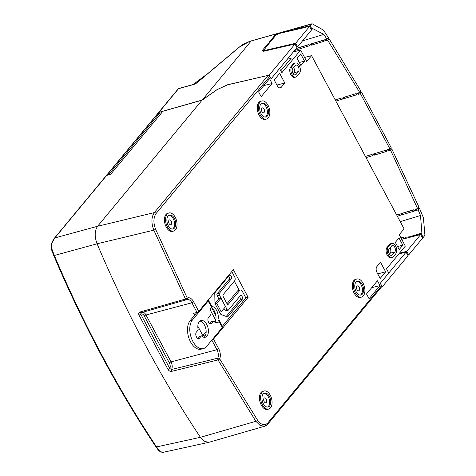 <?xml version="1.0" encoding="UTF-8"?>
<svg xmlns="http://www.w3.org/2000/svg" width="476" height="476" viewBox="0 0 476 476"><rect width="100%" height="100%" fill="white"/><g stroke="black" fill="none" stroke-linecap="round" stroke-linejoin="round"><path stroke-width="0.71" d="M356.226 93.683L353.317 94.426M359.094 92.677A746.892 433.66 -104.3 0 1 359.231 92.915L358.023 94.373L360.409 93.653L389.951 148.982L387.565 149.708L388.184 150.94L390.57 150.22L391.742 148.804L418.916 206.995L417.577 208.607L390.57 150.22M389.951 148.982L391.123 147.572L361.582 92.243L359.231 92.915M297.536 46.886L311.488 30.047L309.567 26.442L295.608 43.274L297.536 46.886L296.661 47.106M358.023 94.373L357.351 93.207L359.737 92.481L360.909 91.071L328.999 38.592L326.613 39.318L325.269 40.936L324.549 39.829L326.935 39.109L328.279 37.485L323.43 30.089L312.315 23.865L311.596 23.99L310.173 25.71L312.095 29.316L311.221 29.542M326.935 39.109L323.817 34.409L312.708 28.578L312.095 29.316M312.315 23.865L283.529 31.88L292.966 29.696L292.365 30.428L278.603 33.612L275.973 35.111L270.207 42.061L269.059 42.328L274.825 35.379L275.188 36.057M406.724 251.37L408.646 254.975L422.605 238.143L420.677 234.537L406.724 251.37L404.451 251.947L403.844 252.679L406.117 252.101L380.33 283.202L382.258 286.814L408.039 255.707L406.117 252.101M421.284 233.805L423.212 237.411L424.634 235.691L424.872 234.662L423.42 217.746L419.481 208.286L418.136 209.91L420.51 215.503L421.891 233.067L421.284 233.805L419.017 234.382L418.41 235.114L420.677 234.537M382.258 286.814L381.431 287.046M422.343 237.655L423.212 237.411M407.783 255.219L408.646 254.975M268.452 43.06L269.6 42.792L263.639 50.337L264.644 50.45L278.406 47.261L277.8 47.993L264.037 51.182L262.359 50.997L262.692 50.016L268.452 43.06L268.815 43.738M306.122 27.239L306.728 26.507L294.114 29.429L293.508 30.161L306.122 27.239M291.562 44.803L292.169 44.072L279.555 46.993L278.948 47.725L291.562 44.803M295.001 44.006L269.22 75.113L271.147 78.719L296.929 47.618L295.001 44.006L292.71 44.536L293.317 43.804L293.597 44.333M295.608 43.274L293.317 43.804M309.567 26.442L307.27 26.971L307.877 26.239L308.156 26.769M310.173 25.71L307.877 26.239M283.529 31.88L277.103 33.689L274.825 35.379M277.103 33.689L251.191 40.972L202.235 100.025L216.967 89.661L227.564 84.758L269.22 75.113M398.834 253.958L402.714 252.97L403.321 252.238L399.441 253.226M417.88 234.674L409.669 236.768L405.118 237.322L404.802 238.589L417.273 235.406L417.88 234.674M405.183 238.131L403.987 238.488L403.91 237.465L400.887 237.827M401.714 239.38L403.987 238.488M421.891 233.067L409.669 236.768M251.191 40.972L249.323 41.561L239.261 47.195L196.796 82.973L194.16 84.353L178.56 88.679L158.966 112.318L202.235 100.025M361.582 92.243L360.409 93.653M323.412 40.287L312.226 43.566M296.286 48.397L309.031 44.536L309.751 45.636L294.704 50.438L296.774 48.362L309.091 44.625M414.09 209.922L402.672 213.123M389.249 149.196A746.892 433.66 -104.3 0 1 389.392 149.482L391.742 148.804M419.481 208.286L416.994 208.785M396.77 215.17L399.769 214.26M386.458 150.232L382.43 151.261M366.056 157.645L372.666 155.646L372.048 154.408L365.401 156.42M335.86 101.091L342.506 99.073L341.833 97.907L335.229 99.906M324.079 41.293L323.353 40.192L310.221 44.173L310.947 45.274L324.079 41.293M414.554 210.999L413.995 209.696L400.863 213.676L401.423 214.979L414.554 210.999M356.827 94.736L356.161 93.564L343.029 97.544L343.696 98.716L356.827 94.736M386.988 151.303L386.375 150.065L373.243 154.045L373.856 155.283L386.988 151.303M359.737 92.481L327.661 40.21L325.269 40.936M323.817 34.409L302.534 40.859M400.227 221.649L420.51 215.503M417.577 208.607L415.185 209.333L415.744 210.636L418.136 209.91M397.329 216.217L400.233 215.336L399.673 214.033L396.651 214.95M294.704 50.438L294.477 51.64M328.999 38.592L327.661 40.21M202.11 100.121L97.598 226.261L154.325 212.617L268.036 75.446A1.44 1.077 39.7 0 1 269.791 76.362L271.088 78.796L279.579 68.544L281.828 72.757L300.636 50.069L306.734 61.493L311.59 55.638L404.076 228.849L399.221 234.704L405.326 246.134L386.518 268.821L388.761 273.034L380.27 283.279L381.568 285.707A1.44 1.077 39.7 0 1 381.538 286.915L267.833 424.086A1.44 1.077 -140.3 0 0 267.857 422.878L381.568 285.707M158.966 112.318A1.44 1.077 -140.3 0 0 158.526 112.592A1.44 1.077 -140.3 0 0 158.496 112.633M207.197 74.089A1.44 0.595 -126.9 0 0 206.989 74.143L207.726 73.637M178.839 88.488A1.44 1.44 0 0 0 178.119 88.958A1.44 1.077 39.7 0 1 178.56 88.679A1.44 0.857 74.5 0 1 178.839 88.488L194.446 84.163A1.44 0.857 74.5 0 0 194.16 84.353M194.446 84.163L196.534 83.068A1.44 0.738 49.9 0 1 196.796 82.973M196.534 83.068L239.006 47.291A1.44 0.738 49.9 0 1 239.261 47.195M239.006 47.291L242.641 44.649L249.561 41.382A1.44 0.768 72.5 0 0 249.323 41.561M389.392 149.482L388.184 150.94M312.286 43.655L310.947 45.274M402.767 213.349L401.423 214.979M345.219 96.884L343.696 98.716M375.433 153.385L373.856 155.283M417.095 209.012L415.744 210.636M405.118 237.322L405.677 238.369M294.114 29.429L294.394 29.952M279.555 46.993L279.834 47.523M419.017 234.382L419.285 234.888M404.451 251.947L404.725 252.453M196.451 336.925A3.594 2.088 75.7 0 0 198.861 338.579A3.594 2.088 75.7 0 0 199.575 338.103L201.425 335.872A8.627 5.01 75.7 0 0 205.263 337.234A8.627 5.01 75.7 0 0 207.982 327.637A8.627 5.01 75.7 0 0 200.991 320.521A8.627 5.01 75.7 0 0 198.212 329.862L196.368 332.087A3.594 2.088 75.7 0 0 196.451 336.925M192.423 320.033A15.815 9.181 75.7 0 0 192.816 341.316A15.815 9.181 75.7 0 0 203.401 348.587L201.134 349.164A15.815 9.181 75.7 0 1 190.549 341.899A15.815 9.181 75.7 0 1 190.156 320.616L192.423 320.033L208.196 301.005A2.874 0.91 -28.1 0 0 208.464 300.231L211.755 306.395L211.409 307.02A8.627 5.01 75.7 0 0 210.344 315.225L208.5 317.45A3.594 2.088 75.7 0 0 208.589 322.288A3.594 2.088 75.7 0 0 210.993 323.942A3.594 2.088 75.7 0 0 211.713 323.466L213.557 321.235A8.627 5.01 75.7 0 0 217.395 322.591A8.627 5.01 75.7 0 0 219.115 321.455L219.299 320.526L217.841 320.158A8.627 5.01 75.7 0 0 217.062 311.304A8.627 5.01 75.7 0 0 211.743 306.371M359.1 287.064A2.517 1.458 75.7 0 0 357.416 285.903A2.517 1.458 75.7 0 0 356.976 289.622A2.517 1.458 75.7 0 0 358.66 290.782A2.517 1.458 75.7 0 0 359.1 287.064M264.043 109.04A2.517 1.458 75.7 0 0 262.359 107.885A2.517 1.458 75.7 0 0 261.925 111.604A2.517 1.458 75.7 0 0 263.609 112.758A2.517 1.458 75.7 0 0 264.043 109.04M266.274 399.043A2.517 1.458 75.7 0 0 264.591 397.882A2.517 1.458 75.7 0 0 264.156 401.601A2.517 1.458 75.7 0 0 265.84 402.755A2.517 1.458 75.7 0 0 266.274 399.043M171.223 221.019A2.517 1.458 75.7 0 0 169.539 219.864A2.517 1.458 75.7 0 0 169.099 223.577A2.517 1.458 75.7 0 0 170.783 224.737A2.517 1.458 75.7 0 0 171.223 221.019M293.115 73.703L293.912 72.739A3.594 2.088 75.7 0 0 293.823 67.907A3.594 2.088 75.7 0 0 293.609 67.538M298.446 71.584A3.594 2.088 75.7 0 0 298.357 66.747A3.594 2.088 75.7 0 0 295.953 65.093A3.594 2.088 75.7 0 0 295.239 65.569L292.811 68.496A3.594 2.088 75.7 0 0 292.609 72.697A3.594 2.088 75.7 0 0 295.304 74.988A3.594 2.088 75.7 0 0 296.024 74.512L298.446 71.584L293.912 72.739M299.267 65.646A5.748 3.338 75.7 0 0 295.417 63.005A5.748 3.338 75.7 0 0 294.275 63.766L291.847 66.694A5.748 3.338 75.7 0 0 291.526 73.417A5.748 3.338 75.7 0 0 295.84 77.076A5.748 3.338 75.7 0 0 296.982 76.315L299.41 73.387A5.748 3.338 75.7 0 0 299.267 65.646M295.417 63.005L294.287 63.296A5.748 3.338 75.7 0 0 293.139 64.052L290.711 66.979A5.748 3.338 75.7 0 0 290.396 73.709A5.748 3.338 75.7 0 0 294.704 77.362L295.84 77.076M389.457 254.13L390.255 253.167A3.594 2.088 75.7 0 0 390.165 248.329A3.594 2.088 75.7 0 0 389.945 247.96M394.788 252.012A3.594 2.088 75.7 0 0 394.699 247.175A3.594 2.088 75.7 0 0 392.295 245.521A3.594 2.088 75.7 0 0 391.575 245.997L389.148 248.924A3.594 2.088 75.7 0 0 388.952 253.125A3.594 2.088 75.7 0 0 391.647 255.41A3.594 2.088 75.7 0 0 392.361 254.94L394.788 252.012L390.255 253.167M395.61 246.074A5.748 3.338 75.7 0 0 391.76 243.432A5.748 3.338 75.7 0 0 390.612 244.194L388.184 247.121A5.748 3.338 75.7 0 0 387.869 253.845A5.748 3.338 75.7 0 0 392.176 257.504A5.748 3.338 75.7 0 0 393.325 256.743L395.752 253.815A5.748 3.338 75.7 0 0 395.61 246.074M391.76 243.432L390.623 243.724A5.748 3.338 75.7 0 0 389.481 244.48L387.053 247.407A5.748 3.338 75.7 0 0 386.732 254.136A5.748 3.338 75.7 0 0 391.046 257.79L392.176 257.504M172.49 229.051A7.188 4.171 75.7 0 0 173.193 218.639A7.188 4.171 75.7 0 0 168.968 215.259M174.329 218.347A7.188 4.171 75.7 0 0 169.515 215.045A7.188 4.171 75.7 0 0 168.26 225.672A7.188 4.171 75.7 0 0 173.074 228.974A7.188 4.171 75.7 0 0 174.329 218.347M167.35 226.766A9.341 5.426 75.7 0 0 173.609 231.062A9.341 5.426 75.7 0 0 175.239 217.252A9.341 5.426 75.7 0 0 168.98 212.956A9.341 5.426 75.7 0 0 167.35 226.766M168.98 212.956L167.85 213.248A9.341 5.426 75.7 0 0 166.219 227.058A9.341 5.426 75.7 0 0 172.473 231.354L173.609 231.062M267.542 407.069A7.188 4.171 75.7 0 0 268.25 396.663A7.188 4.171 75.7 0 0 264.019 393.283M269.38 396.371A7.188 4.171 75.7 0 0 264.573 393.069A7.188 4.171 75.7 0 0 263.317 403.69A7.188 4.171 75.7 0 0 268.131 406.998A7.188 4.171 75.7 0 0 269.38 396.371M262.407 404.79A9.341 5.426 75.7 0 0 268.66 409.086A9.341 5.426 75.7 0 0 270.291 395.276A9.341 5.426 75.7 0 0 264.037 390.98A9.341 5.426 75.7 0 0 262.407 404.79M264.037 390.98L262.901 391.266A9.341 5.426 75.7 0 0 261.27 405.076A9.341 5.426 75.7 0 0 267.53 409.372L268.66 409.086M265.31 117.072A7.188 4.171 75.7 0 0 266.019 106.66A7.188 4.171 75.7 0 0 261.788 103.28M267.149 106.374A7.188 4.171 75.7 0 0 262.341 103.066A7.188 4.171 75.7 0 0 261.086 113.693A7.188 4.171 75.7 0 0 265.9 116.995A7.188 4.171 75.7 0 0 267.149 106.374M260.176 114.787A9.341 5.426 75.7 0 0 266.429 119.083A9.341 5.426 75.7 0 0 268.059 105.273A9.341 5.426 75.7 0 0 261.806 100.977A9.341 5.426 75.7 0 0 260.176 114.787M261.806 100.977L260.67 101.269A9.341 5.426 75.7 0 0 259.039 115.079A9.341 5.426 75.7 0 0 265.299 119.375L266.429 119.083M360.368 295.09A7.188 4.171 75.7 0 0 361.07 284.684A7.188 4.171 75.7 0 0 356.845 281.304M362.206 284.392A7.188 4.171 75.7 0 0 357.393 281.09A7.188 4.171 75.7 0 0 356.137 291.711A7.188 4.171 75.7 0 0 360.951 295.019A7.188 4.171 75.7 0 0 362.206 284.392M355.227 292.811A9.341 5.426 75.7 0 0 361.486 297.107A9.341 5.426 75.7 0 0 363.117 283.297A9.341 5.426 75.7 0 0 356.857 279.001A9.341 5.426 75.7 0 0 355.227 292.811M356.857 279.001L355.727 279.287A9.341 5.426 75.7 0 0 354.096 293.103A9.341 5.426 75.7 0 0 360.35 297.393L361.486 297.107M215.342 322.419L216.848 322.032A8.627 5.01 75.7 0 1 216.205 322.651M219.299 320.526L222.595 326.697A2.874 0.91 151.9 0 1 222.328 327.47L219.115 321.455M214.878 322.204A8.627 5.01 75.7 0 0 215.89 315.725L211.63 307.746A8.627 5.01 75.7 0 0 211.106 307.431M269.791 76.362L156.08 213.534C153.361 217.556 153.213 222.822 155.634 229.331L187.235 298.065A8.598 4.992 -104.3 0 1 193.625 301.772L198.766 311.399A1.44 0.452 151.9 0 1 197.046 312.411L193.583 313.333L194.607 315.249M222.363 326.256L245.86 297.911L242.326 291.294A2.874 1.672 75.7 0 0 240.404 289.973A2.874 1.672 75.7 0 0 239.833 290.354L228.301 304.259A1.44 0.833 75.7 0 1 228.016 304.45A1.44 0.833 75.7 0 1 227.052 303.789L223.202 296.572A1.44 0.833 75.7 0 1 223.167 294.638L234.692 280.733A2.874 1.672 75.7 0 0 234.62 276.859L231.788 271.558M240.237 295.792L228.409 310.06A1.44 0.833 -104.3 0 1 228.123 310.251A1.44 0.833 -104.3 0 1 227.159 309.59L219.454 295.156A1.44 0.833 75.7 0 1 219.418 293.222L231.247 278.954A2.154 1.25 75.7 0 0 231.366 276.431A2.154 1.25 75.7 0 0 229.753 275.057A2.154 1.25 75.7 0 0 229.319 275.342L215.015 292.603A1.44 0.833 -104.3 0 0 214.771 293.472L214.944 302.98A1.44 0.833 75.7 0 0 215.223 304.045L220.471 313.874A1.44 0.833 75.7 0 0 221.102 314.511L227.242 316.826A1.44 0.833 75.7 0 0 227.57 316.849A1.44 0.833 75.7 0 0 227.855 316.659L242.165 299.398A2.154 1.25 -104.3 0 0 242.284 296.875A2.154 1.25 -104.3 0 0 240.672 295.507A2.154 1.25 -104.3 0 0 240.237 295.792M197.837 326.197L202.853 335.592L205.144 334.985L205.424 335.515M198.766 311.399L233.359 269.666L248.127 297.333L213.534 339.061L218.674 348.688A8.598 4.992 -104.3 0 1 219.698 358.868L257.504 420.118C261.217 425.086 264.668 426.002 267.857 422.878M300.707 53.937L297.066 58.328L300.921 65.545L304.557 61.154L300.707 53.937M269.535 78.689L258.611 91.862L261.181 96.676L272.105 83.502L269.535 78.689M281.167 87.4L284.809 83.008L279.668 73.381L274.206 79.968L277.419 85.983A4.314 2.505 75.7 0 0 280.305 87.965A4.314 2.505 75.7 0 0 281.167 87.4L279.281 87.881M395.33 242.367L399.185 249.585L402.827 245.194L398.971 237.976L395.33 242.367M380.502 262.228L376.861 266.62A4.314 2.505 75.7 0 0 376.968 272.427L380.181 278.442L385.643 271.855L380.502 262.228M366.514 293.942L369.084 298.75L380.003 285.576L377.432 280.769L366.514 293.942M203.401 348.587A15.815 9.181 75.7 0 0 206.554 346.498L222.328 327.47M157.752 113.782A1.44 1.077 -140.3 0 0 157.312 114.056L158.466 112.669A1.44 1.077 39.7 0 1 158.907 112.39L157.752 113.782L161.769 112.645L110.688 174.27L106.666 175.406L54.841 237.929L52.628 241.606C51.414 244.343 51.325 247.258 52.366 250.346L54.341 255.481C83.74 324.775 117.81 388.583 156.55 446.91L200.42 437.319L255.88 421.302L218.008 359.939L171.681 371.357A1.44 0.803 -103.8 0 1 171.538 369.483L217.806 358.184A7.158 4.159 75.7 0 0 216.955 349.699L211.838 340.12M158.907 112.39L202.11 100.18L217.038 89.672L227.504 84.835L268.036 75.446M106.291 175.608L157.253 114.133A1.44 1.077 -140.3 0 1 157.693 113.853L159.472 113.347L108.51 174.829L106.731 175.329A1.44 1.077 39.7 0 0 106.291 175.608A1.44 1.077 39.7 0 0 106.261 175.644M159.472 113.347L160.144 114.609M292.466 72.275L294.376 71.787M138.992 315.1A1.44 0.411 153.4 0 0 140.735 314.136L169.783 368.537A4.558 2.648 75.7 0 0 169.343 362.908L144.293 315.999A4.558 2.648 75.7 0 0 140.735 314.136L141.182 312.643A1.44 0.821 -106 0 1 141.009 312.738A1.44 0.821 -106 0 1 139.998 312.024C138.712 312.565 138.373 313.589 138.992 315.1L168.088 369.596C169.022 370.977 170.218 371.56 171.681 371.357M139.998 312.024L185.485 299.029L153.831 230.17L97.086 243.795C126.818 313.993 161.263 378.497 200.42 437.319L204.537 441.436L208.887 442.305L264.674 426.222L260.182 425.526L255.88 421.302A1.44 0.607 -33.6 0 0 257.504 420.118M106.666 175.406A1.44 1.077 39.7 0 0 106.231 175.68L54.401 238.208A1.44 1.077 -140.3 0 1 54.841 237.929L97.598 226.261C94.569 230.723 94.403 236.566 97.086 243.795L54.341 255.481L53.734 255.481L51.914 250.834A1.44 0.327 160 0 1 51.89 250.804L53.734 255.481C83.163 324.822 117.215 388.594 155.89 446.803A1.44 0.607 146.4 0 1 155.848 446.702C117.144 388.434 83.104 324.68 53.728 255.445M304.569 57.435L311.59 55.638M155.634 229.331L153.831 230.17C151.148 222.935 151.314 217.08 154.325 212.617A1.44 1.077 -140.3 0 1 156.08 213.534M267.393 424.366L264.674 426.222C265.376 426.193 266.429 425.484 267.833 424.086M159.192 450.415A1.44 1.095 139.7 0 1 158.329 450.1L155.89 446.803A1.44 0.607 146.4 0 0 156.55 446.91L159.192 450.415C160.68 452.039 162.59 452.539 164.928 451.92M158.329 450.1L158.329 450.1C160.251 452.087 162.31 452.73 164.517 452.022L208.887 442.305M293.353 51.926L300.636 50.069M287.29 59.244L291.163 58.256L280.775 70.787M299.291 62.499L304.557 61.154M263.781 85.626L272.105 83.502M276.907 85.025L284.809 83.008M397.561 246.538L402.827 245.194M377.742 273.873L385.643 271.855M371.685 287.706L380.003 285.576M52.628 241.606A1.44 0.631 -154.6 0 0 52.181 241.826L52.181 241.826C50.694 246.33 50.783 246.128 51.89 250.804A1.44 0.327 160 0 1 52.366 250.346M211.891 340.06A1.44 0.452 -28.1 0 0 213.534 339.061M245.86 297.911L248.127 297.333M190.156 320.616L196.927 312.446M239.208 290.277L234.335 281.155M209.755 323.662L211.29 321.818L213.557 321.235M197.623 338.305L199.158 336.455L201.425 335.872M204.067 337.288A8.627 5.01 75.7 0 0 205.709 328.214A8.627 5.01 75.7 0 0 199.92 321.038M240.404 289.973L238.137 290.55A2.874 1.672 75.7 0 0 237.56 290.931L226.998 303.676M239.547 296.625A2.154 1.25 -104.3 0 1 239.898 299.981L242.165 299.398M226.243 316.451L239.898 299.981M218.817 298.797L217.187 295.739A1.44 0.833 75.7 0 1 217.151 293.805L228.98 279.531A2.154 1.25 75.7 0 0 228.629 276.175M228.123 310.251L225.856 310.834A1.44 0.833 -104.3 0 1 224.892 310.173L223.988 308.478M219.579 312.208L221.245 311.78L225.493 306.657L221.001 298.238L218.728 298.815L214.979 303.343M215.104 303.783L216.753 303.361L221.001 298.238M216.753 303.361L221.245 311.78M205.144 334.985L205.912 334.063M202.853 335.592L206.162 331.599M214.265 321.824L215.664 320.134L210.166 309.84M142.883 312.197A5.992 3.481 -104.3 0 1 146.013 314.981L171.057 361.897A5.992 3.481 -104.3 0 1 171.538 369.483L169.783 368.537A1.44 0.5 -29.6 0 1 168.088 369.596M197.046 312.411L191.905 302.79A7.158 4.159 75.7 0 0 187.056 299.517L186.765 299.63A1.44 1.16 -117.6 0 0 187.235 298.065A1.44 0.405 153.6 0 1 185.485 299.029A1.44 0.821 -105.9 0 0 186.491 299.737A1.44 1.44 0 0 0 186.765 299.63A1.44 1.16 -117.6 0 1 186.586 299.701A1.44 0.821 -105.9 0 1 186.491 299.737L140.854 312.809M215.89 315.725A8.627 5.01 75.7 0 0 211.63 307.746M207.096 74.173L193.387 84.454M296.774 48.362L295.429 49.974M311.875 23.8L279.275 32.969L279.489 33.409M264.644 50.45L264.93 50.974M262.692 50.016L263.371 51.289M198.004 338.507L199.575 338.103M210.136 323.864L211.713 323.466M294.275 63.766L293.139 64.052M390.612 244.194L389.481 244.48M144.293 315.999A1.44 0.452 151.9 0 1 146.013 314.981L191.905 302.79A1.44 0.452 -28.1 0 0 193.625 301.772M169.343 362.908A1.44 0.452 -28.1 0 1 171.057 361.897L216.955 349.699A1.44 0.452 151.9 0 0 218.674 348.688M211.409 307.02L208.196 301.005M157.693 113.853L106.731 175.329M388.184 247.121L387.053 247.407M392.361 254.94L390.79 255.338M291.847 66.694L290.711 66.979M296.024 74.512L294.448 74.91M237.56 290.931L239.833 290.354M227.677 304.42L228.301 304.259M227.23 316.82L227.855 316.659M228.98 279.531L231.247 278.954M217.151 293.805L219.418 293.222M217.187 295.739L219.454 295.156M224.892 310.173L227.159 309.59M219.698 358.868A1.44 0.922 -157.7 0 0 217.806 358.184A1.44 0.803 -103.9 0 0 218.008 359.939A1.44 0.506 -29.8 0 0 219.698 358.868M278.633 33.147L249.561 41.382M206.989 74.143L193.149 84.52M178.119 88.958L158.526 112.592M263.639 50.337L264.085 51.17M54.401 238.208L52.181 241.826"/></g></svg>
